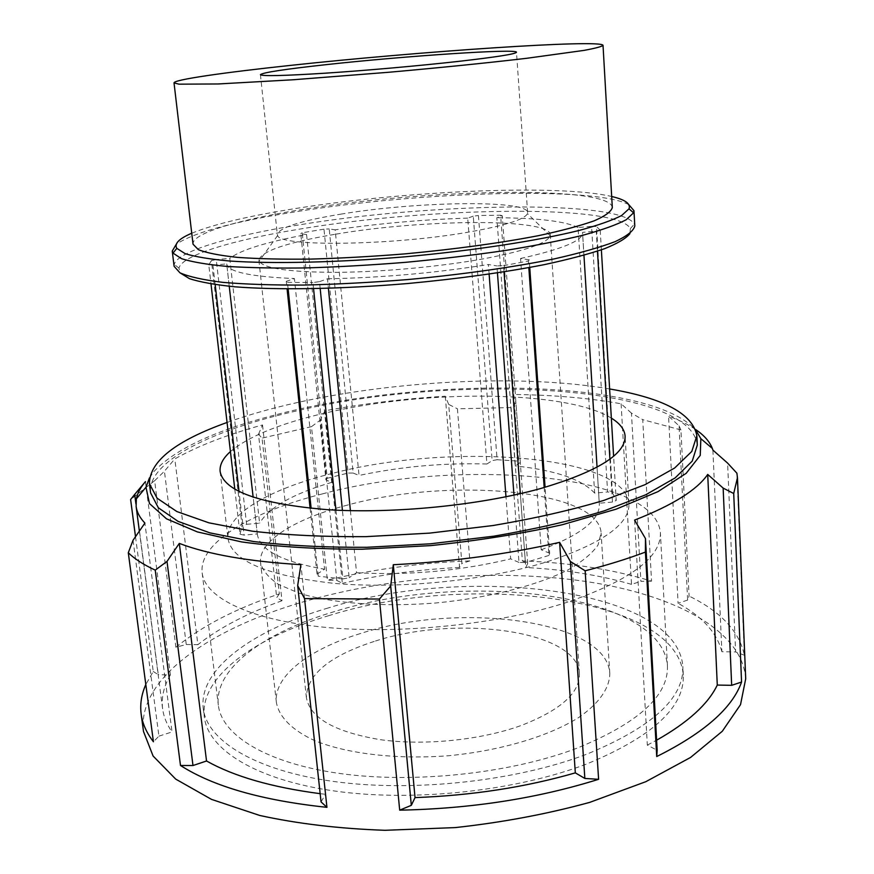 <?xml version="1.0" encoding="UTF-8"?>
<svg xmlns="http://www.w3.org/2000/svg" width="874" height="874" viewBox="0 0 874 874"><rect width="100%" height="100%" fill="white"/><g stroke="black" fill="none" stroke-linecap="round" stroke-linejoin="round"><path stroke-width="0.66" stroke-dasharray="4.37 3.28" d="M500.616 215.201L502.266 215.791L520.303 462.488L518.653 461.155L500.616 215.201L478.428 215.507L497.109 459.724L492.149 460.609L473.26 216.184L478.428 215.507M520.303 462.488L515.19 465.929L496.847 217.746L502.266 215.791M497.109 459.724L518.653 461.155M601.378 249.844L600.209 230.19L596.265 231.162L597.466 251.166M609.91 459.134L612.477 502.058L616.225 500.463L613.603 456.206M612.477 502.058L599.258 503.238L582.521 232.386L596.265 231.162M591.545 226.344L596.516 226.508L612.423 492.728L607.605 491.953L591.545 226.344L578.085 227.535L594.648 493.111L607.605 491.953M612.423 492.728L616.225 500.463M600.209 230.19L596.516 226.508M504.025 271.858L503.577 265.663L496.924 265.915L497.448 272.885M513.978 495.088L518.992 562.43L525.383 562.528L520.325 493.657M489.123 274.119L488.402 264.516L496.924 265.915M518.992 562.43L510.667 558.868L505.97 496.782M529.742 267.455L529.218 259.829L528.355 260.976L528.825 267.63M544.185 487.539L548.927 555.449L549.67 553.242L545.07 487.288M548.927 555.449L525.383 562.528M503.577 265.663L528.355 260.976M288.125 288.912L287.437 282.335L286.29 281.362L287.076 288.901M310.106 508.275L317.022 574.152L318.234 576.195L311.133 508.373M317.022 574.152L324.571 569.258L294.407 278.533L286.29 281.362M320.19 288.562L319.502 281.647L312.936 282.564L313.558 288.715M335.955 510.154L342.914 578.938L349.163 577.703L342.422 510.427M342.914 578.938L318.234 576.195M287.437 282.335L312.936 282.564M211.41 260.594L216.249 259.567L246.621 524.324L242.043 525.94L211.41 260.594L208.788 264.855L211.005 283.963M246.621 524.324L259.611 523.155L229.753 258.376L216.249 259.567M215.168 284.596L212.917 265.106L208.788 264.855M234.8 489.243L240.011 534.211L244.054 535.106L239.028 491.538M240.011 534.211L242.043 525.94M473.26 216.184L467.71 218.118L486.916 464.007L492.149 460.609M529.218 259.829L520.543 258.486L541.203 549.79L549.67 553.242M350.408 510.656L356.559 572.732L349.163 577.703M319.502 281.647L327.455 278.784L328.395 288.322M212.917 265.106L226.716 263.893L257.306 533.916L244.054 535.106M306.588 234.571L331.705 482.361L325.936 479.892L300.765 233.62L306.588 234.571C266.352 242.011 240.743 249.942 229.753 258.376M331.705 482.361C293.325 493.646 269.29 507.248 259.611 523.155M226.716 263.893L226.716 263.97C227.994 271.869 250.554 276.73 294.407 278.533M257.306 533.916L257.317 534.069C259.512 549.986 281.931 561.72 324.571 569.258M327.455 278.784C381.654 277.768 435.296 273.016 488.402 264.516M356.559 572.732C408.792 575.605 460.161 570.984 510.667 558.868M520.543 258.486C562.048 249.232 582.718 240.689 582.576 232.834L582.521 232.386M541.203 549.79C580.587 535.117 599.957 519.899 599.335 504.145L599.258 503.238M578.085 227.535C565.128 221.231 538.045 217.965 496.847 217.746M594.648 493.111C581.713 479.247 555.219 470.19 515.19 465.929M486.916 464.007C443.752 462.739 401.122 466.552 359.039 475.456L335.168 229.84L329.225 228.922L353.162 473.053L348.092 473.053L323.992 229.174L329.225 228.922M467.71 218.118C423.213 219.527 379.032 223.438 335.168 229.84M332.295 473.402C270.481 488.632 225.131 514.218 228.048 538.832C232.091 561.174 267.772 576.064 335.113 583.471C400.489 589.12 485.605 580.511 545.278 562.343C601.683 543.989 629.586 524.455 628.985 503.752C625.598 454.611 450.034 442.353 332.295 473.402M323.992 229.174L302.218 232.757L327.258 478.286L325.936 479.892M327.258 478.286L348.092 473.053M353.162 473.053L359.039 475.456M628.832 204.669C594.724 186.118 420.219 191.745 297.138 211.541C234.232 221.45 193.941 232.353 176.264 244.261M191.734 233.238C214.458 224.006 250.04 215.616 298.482 208.067C408.18 190.707 558.628 184.043 611.691 196.497M174.101 266.308L174.232 264.396C177.673 251.242 230.485 235.914 298.515 224.989C430.117 202.976 621.687 199.381 634.338 224.148L634.797 225.995M612.313 207.52C610.161 185.354 428.992 188.926 305.419 209.006C240.525 219.09 191.723 233.063 193.034 244.207M629.946 233.598L630.329 228.638C618.464 203.861 429.986 207.094 300.612 228.955C233.762 239.782 182.076 255.033 178.962 268.132L180.197 272.95M300.765 233.62L302.218 232.757M154.632 480.722L164.421 471.239L186.249 644.488L175.893 647.273L154.632 480.722L130.619 499.513M149.465 477.881L154.042 471.414C175.139 449.105 215.201 430.379 274.218 415.205C421.596 375.929 649.338 377.819 695.791 430.084M279.341 593.905L276.719 597.652L258.507 434.269L262.047 438.114L279.341 593.905C236.526 608.151 202.036 625.937 175.893 647.273M258.507 434.269L262.528 424.961C227.142 434.618 197.895 445.948 174.811 458.926L164.421 471.239M695.573 429.473C688.297 424.546 679.295 420.121 668.566 416.188L679.032 425.813L687.63 600.077L689.094 596.068L680.944 429.942L679.032 425.813M680.944 429.942L642.729 419.651L651.556 581.166C613.373 569.433 570.318 562.681 522.379 560.9L511.05 407.557L515.933 402.772L527.688 563.511L522.379 560.9M651.556 581.166L640.904 581.352L631.443 413.118L642.729 419.651M631.443 413.118L621.108 403.788C588.847 398.009 552.838 394.906 513.06 394.48L515.933 402.772M511.05 407.557L457.43 408.813L469.873 560.9C420.907 562.758 373.417 569.171 327.379 580.161L311.483 426.654L320.452 420.012L336.829 580.402L327.379 580.161M469.873 560.9L461.898 563.479L448.69 404.4L457.43 408.813M448.69 404.4L445.27 396.206C404.127 398.708 363.999 403.57 324.866 410.791L320.452 420.012M311.483 426.654L262.047 438.114M745.708 678.781C742.277 629.4 672.488 594.298 585.099 581.363C496.793 568.679 392.218 576.316 304.491 601.487C210.907 628.319 136.923 678.366 143.5 731.472M736.891 473.184L744.375 655.227C739.36 631.41 720.93 611.691 689.094 596.068M135.503 536.691L153.245 671.461L145.816 684.539M153.245 671.461L158.281 674.728L135.929 503.927M744.375 655.227L735.613 651.917L727.605 463.1M145.445 481.629L170.386 674.947L158.281 674.728M186.249 644.488L197.885 644.651L174.811 458.926M262.528 424.961L281.996 600.744L276.719 597.652M336.829 580.402L342.346 583.329L324.866 410.791M445.27 396.206L459.56 567.434L461.898 563.479M527.688 563.511L525.766 567.51L513.06 394.48M621.108 403.788L631.52 584.367L640.904 581.352M687.63 600.077L678.071 603.279L668.566 416.188M712.9 450.099L721.88 651.731L735.613 651.917M634.59 520.096L647.339 745.096L657.172 750.318M321.053 801.895L325.543 794.302L300.907 564.67M320.157 793.668L325.543 794.302M647.339 745.096L656.614 740.191M721.88 651.731C716.964 632.743 702.368 616.596 678.071 603.279M631.52 584.367C599.914 575.168 564.659 569.542 525.766 567.51M459.56 567.434C419.4 569.422 380.332 574.721 342.346 583.329M133.056 540.252L158.926 736.148L153.431 741.775M158.926 736.148L172.025 731.942L144.898 523.078M170.386 674.947C163.853 686.09 161.253 697.354 162.608 708.77C163.624 716.647 166.759 724.371 172.025 731.942M281.996 600.744C247.812 612.893 219.778 627.521 197.885 644.651M697.299 445.052C690.307 384.003 455.529 373.34 298.11 410.572C213.245 429.44 146.876 461.472 150.59 492.892M341.843 213.977C300.743 220.729 279.232 227.568 277.309 234.483L277.648 235.467C278.675 247.134 394.687 245.594 471.228 231.643C506.046 225.317 524.793 219.308 527.47 213.606L527.623 212.579C527.918 199.622 417.335 201.391 341.843 213.977M334.578 234.374C286.454 242.59 261.217 251.199 258.89 260.19L259.163 261.195C263.708 268.547 289.829 272.262 337.528 272.338C383.61 271.967 442.583 266.417 485.551 258.453C526.203 250.576 547.736 243.005 550.139 235.729L550.238 234.702C550.03 217.954 421.923 219.166 334.578 234.374M374.203 641.429C329.564 655.893 306.96 674.586 306.381 697.507C309.888 717.838 334.425 731.888 380.026 739.633C424.032 745.861 480.525 740.191 521.035 725.551C560.463 710.256 579.921 692.951 579.396 673.625C577.561 630.176 455.376 614.433 374.203 641.429M360.438 633.541C309.363 649.054 273.3 676.072 276.413 702.63C279.057 716.964 292.08 730.293 314.979 740.748C347.677 753.912 397.331 759.735 449.028 755.682C500.649 750.7 548.533 736.345 578.435 717.696C599.182 703.428 609.691 688.046 609.801 673.461C606.938 619.83 458.828 601.29 360.438 633.541M347.666 505.03C295.379 518.555 258.027 541.17 260.572 562.769C262.55 570.514 268.558 577.736 278.598 584.433L299.05 593.184C332.131 603.366 382.746 607.233 435.667 602.994C488.522 597.98 537.696 585.383 568.515 569.608C582.368 561.545 592.211 553.351 598.024 545.026L601.115 532.976C598.788 489.374 448.406 477.084 347.666 505.03M322.528 493.865C251.679 511.738 198.54 542.546 202.167 572.874C204.866 597.587 249.789 620.136 325.27 627.335C400.609 634.546 498.846 624.309 566.789 602.404C630.078 580.544 661.279 557.339 660.394 532.79C655.467 472.856 455.955 457.801 322.528 493.865M334.633 611.538C265.292 631.88 213.89 668.304 218.336 705.165C221.712 735.198 266.439 763.363 340.565 773.588C414.56 783.792 510.46 773.424 576.665 748.319C638.315 723.18 668.577 695.704 667.441 665.879C662.011 592.943 465.241 570.285 334.633 611.538M328.274 607.943C254.105 629.564 198.409 668.566 203.238 708.399C206.876 740.376 254.542 770.573 334.032 781.52C413.369 792.445 516.337 781.17 586.924 754.12C652.146 727.244 684.134 698.02 682.867 666.447C676.607 588.071 467.186 564.375 328.274 607.943M329.072 615.569C255 637.354 199.425 676.738 204.319 717.019C208.001 749.357 255.645 779.925 335.048 791.079C414.287 802.212 517.091 790.915 587.546 763.658C652.659 736.553 684.582 707.044 683.304 675.11C677.011 595.85 467.787 571.651 329.072 615.569M609.615 388.963C523.701 374.127 397.353 380.266 297.258 402.564C271.486 408.289 248.085 414.921 227.054 422.47M611.352 418.133C566.188 390.099 426.02 389.465 326.166 412.823C281.024 423.147 249.112 436.06 230.43 451.563M257.317 534.069L253.154 497.284M229.25 286.29L226.716 263.97M599.335 504.145L597.051 467.197M583.952 255.263L582.576 232.834M630.329 228.638L634.338 224.148M178.962 268.132L174.232 264.396M162.608 708.77L139.359 531.108M260.441 74.651L277.309 234.483M527.623 212.579L516.49 52.243M277.648 235.467L259.163 261.195M550.139 235.729L527.47 213.606M258.89 260.19L306.381 697.507M579.396 673.625L550.238 234.702M609.801 673.461L601.115 532.976M276.413 702.63L260.572 562.769M202.167 572.874L218.336 705.165M667.441 665.879L660.394 532.79M203.238 708.399L204.319 717.019M683.304 675.11L682.867 666.447M220.128 471.545L228.048 538.832M628.985 503.752L625.107 436.115"/><path stroke-width="1.31" d="M597.466 251.166L609.91 459.134M613.603 456.206L601.378 249.844M497.448 272.885L513.978 495.088M520.325 493.657L504.025 271.858M505.97 496.782L489.123 274.119M528.825 267.63L544.185 487.539M545.07 487.288L529.742 267.455M287.076 288.901L310.106 508.275M311.133 508.373L288.125 288.912M313.558 288.715L335.955 510.154M342.422 510.427L320.19 288.562M211.005 283.963L234.8 489.243M239.028 491.538L215.168 284.596M328.395 288.322L350.408 510.656M176.264 244.261L172.254 251.057L173.019 253.11L181.486 258.66C191.723 261.927 206.832 264.505 226.836 266.395C249.494 267.815 275.933 268.318 306.151 267.925C337.987 266.963 371.232 265.084 405.864 262.298C440.452 259.032 473.511 255.11 505.03 250.521C534.866 245.67 560.813 240.579 582.882 235.248C602.252 229.917 616.683 224.749 626.188 219.756L633.563 212.819L633.967 210.667L628.832 204.669M611.691 196.497C625.096 199.622 630.875 203.718 629.018 208.799L621.654 215.507C612.248 220.335 598.024 225.328 578.97 230.496C537.16 240.82 473.293 250.641 405.383 256.781C337.43 262.528 272.83 263.948 229.862 261.042C210.197 259.261 195.317 256.814 185.222 253.689L176.81 248.358C174.09 243.682 179.072 238.635 191.734 233.238M633.967 210.667L634.797 225.995C633.639 230.812 627.095 236.024 615.154 241.639C600.012 247.386 579.757 253.132 554.389 258.857C513.125 267.269 461.669 274.578 407.371 279.593C371.144 282.477 336.501 284.301 303.464 285.066C272.284 285.186 245.375 284.29 222.739 282.357C203.085 279.909 188.828 276.73 179.957 272.819L174.101 266.308L172.254 251.057M174.024 82.888L193.034 244.207L198.343 249.647C206.439 252.881 219.461 255.459 237.389 257.371C258.016 258.835 282.499 259.414 310.827 259.097C340.827 258.245 372.258 256.497 405.121 253.864C455.474 249.156 500.004 243.07 538.701 235.619C561.84 230.66 580.358 225.721 594.233 220.805C605.212 216.009 611.243 211.584 612.313 207.52L603.027 45.35C601.596 39.024 417.553 51.621 290.889 65.353C224.356 72.444 173.664 79.665 174.024 82.888L178.952 84.166L218.03 83.97L292.703 79.796L389.236 72.225C440.933 67.615 486.731 62.983 526.618 58.307L584.007 50.397C595.413 48.289 601.749 46.606 603.027 45.35M180.197 272.95L189.505 278.686C200.048 282.084 215.168 284.782 234.877 286.803C277.757 290.19 341.188 289.141 407.721 283.526C458.5 278.773 504.003 272.491 544.218 264.658C568.613 259.403 588.737 254.083 604.59 248.686C617.732 243.376 626.188 238.34 629.946 233.598M135.929 503.927L134.683 494.411L130.619 499.513L135.503 536.691M134.683 494.411L145.445 481.629C140.517 487.342 137.491 493.089 136.355 498.857L136.125 506.428C136.847 512.142 139.774 517.692 144.898 523.078L133.056 540.252L128.292 552.75C134.629 558.945 143.62 564.735 155.233 570.132L180.492 765.482C213.354 786.524 262.178 800.475 326.942 807.336L304.556 598.592L297.673 585.602L321.053 801.895L326.942 807.336M167 561.414L179.301 543.399L206.537 760.992L192.99 765.526L167 561.414L155.233 570.132M179.301 543.399C208.252 554.422 248.784 561.512 300.907 564.67L297.673 585.602M304.556 598.592L379.436 599.04L399.691 810.165C471.152 808.723 537.455 798.432 598.603 779.302L585.143 570.798L570.372 561.469L584.848 778.45L598.603 779.302M399.691 810.165L411.315 805.336L390.689 585.973L379.436 599.04M390.689 585.973L393.3 564.724C452.262 561.676 507.707 554.214 559.622 542.339L570.372 561.469M585.143 570.798C607.364 565.074 627.456 558.836 645.405 552.095L656.724 756.545C704.04 732.936 732.325 708.093 741.567 682.037L733.712 493.515L723.148 488.085L731.669 685.325L741.567 682.037M656.724 756.545L657.172 750.318L645.482 538.559L645.405 552.095M645.482 538.559L634.59 520.096C672.696 505.183 697.07 489.964 707.711 474.429L723.148 488.085M733.712 493.515L737.459 477.685L736.891 473.184L727.605 463.1L712.9 450.099L712.354 448.46C709.644 441.556 704.051 435.219 695.573 429.473M695.791 430.084L700.85 438.661L700.238 455.387L686.166 473.326L658.013 491.614L616.148 509.16L562.157 524.761C521.002 533.85 477.16 540.798 430.653 545.605L361.902 549.233C317.382 549.222 277.298 546.785 241.639 541.924L197.36 531.916L166.453 518.795L149.487 503.566L145.98 487.2L149.465 477.881M145.816 684.539C141.468 694.284 139.906 704.116 141.151 714.025L143.5 731.472L153.092 756.021L175.685 779.095L211.464 799.36L259.709 815.453C297.51 823.745 339.298 828.694 385.052 830.3L455.321 827.591C502.681 822.39 547.495 813.978 589.742 802.365L645.853 781.673L690.558 757.452L722.285 731.276L740.529 704.619L745.708 678.781L737.459 477.685M141.151 714.025C142.396 723.486 146.482 732.729 153.431 741.775L128.292 552.75M393.3 564.724L415.041 797.601L411.315 805.336M731.669 685.325L717.281 685.063L707.711 474.429M584.848 778.45L575.321 772.867L559.622 542.339M206.537 760.992C234.112 776.473 271.989 787.365 320.157 793.668M180.492 765.482L192.99 765.526M415.041 797.601C471.993 795.493 525.427 787.245 575.321 772.867M656.614 740.191C687.925 722.481 708.159 704.105 717.281 685.063M227.054 422.47C175.608 440.867 149.716 461.253 149.399 483.606L150.59 492.892L158.347 507.783L178.121 521.407L210.055 532.911L253.427 541.509C287.524 545.584 325.292 547.517 366.741 547.299L430.489 543.803L493.886 536.166C534.735 529.185 571.596 520.729 604.458 510.787L645.689 494.804L675.132 477.914L692.252 461.079L697.299 445.052L696.862 435.711C692.656 413.73 663.574 398.14 609.615 388.963M327.488 64.501C285.285 69.101 262.932 72.487 260.441 74.651C261.883 76.311 283.547 75.82 325.423 73.176C365.911 70.51 419.028 65.812 457.998 61.442C496.323 57.061 515.813 54.002 516.49 52.243C517.375 48.431 404.968 56.002 327.488 64.501M149.399 483.606L157.123 498.224L176.887 511.563L208.831 522.805L252.247 531.173C286.388 535.117 324.199 536.942 365.703 536.658L429.56 533.129L493.056 525.525C533.97 518.599 570.897 510.219 603.825 500.409L645.132 484.633L674.641 468.016L691.793 451.443L696.862 435.711M230.43 451.563C222.925 458.26 219.494 464.913 220.128 471.545C223.842 491.188 259.654 503.905 327.553 509.695C393.519 513.934 479.629 505.38 540.088 488.686C597.237 471.851 625.576 454.327 625.107 436.115C624.582 429.44 619.994 423.442 611.352 418.133M253.154 497.284L229.25 286.29M597.051 467.197L583.952 255.263M176.81 248.358L173.019 253.11M629.018 208.799L633.563 212.819M145.98 487.2L136.355 498.857M700.85 438.661L712.354 448.46M139.359 531.108L136.125 506.428"/></g></svg>
